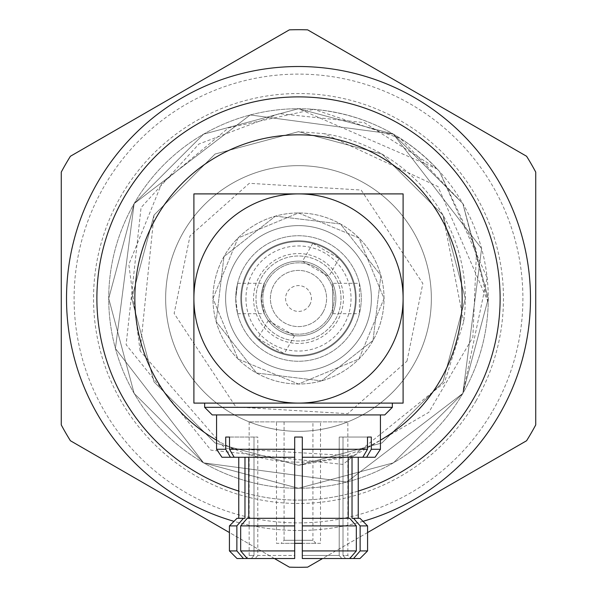 <?xml version="1.0" encoding="UTF-8"?>
<svg xmlns="http://www.w3.org/2000/svg" width="597" height="597" viewBox="0 0 597 597"><rect width="100%" height="100%" fill="white"/><g stroke="black" fill="none" stroke-linecap="round" stroke-linejoin="round"><path stroke-width="0.45" stroke-dasharray="2.98 2.24" d="M341.014 298.5A42.514 42.514 0 0 0 277.247 261.687A42.514 42.514 0 0 0 277.247 335.313A42.514 42.514 0 0 0 341.014 298.5A42.514 42.514 0 0 0 277.247 261.687A42.514 42.514 0 0 0 277.247 335.313A42.514 42.514 0 0 0 341.014 298.5M235.74 298.5A62.76 62.76 0 0 0 329.88 352.857A62.76 62.76 0 0 0 329.88 244.143A62.76 62.76 0 0 0 235.74 298.5L237.599 283.314L235.74 298.5A62.76 62.76 0 0 1 329.88 244.143A62.76 62.76 0 0 1 329.88 352.857A62.76 62.76 0 0 1 235.74 298.5L237.599 313.686L235.74 298.5M359.401 283.314L359.401 313.686L359.401 283.314L332.633 283.314L332.633 313.686L332.633 283.314M261.143 298.5A37.357 37.357 0 0 1 317.179 266.143A37.357 37.357 0 0 1 317.179 330.857A37.357 37.357 0 0 1 261.143 298.5L264.367 283.314L261.143 298.5A37.357 37.357 0 0 1 298.5 261.143A37.357 37.357 0 0 1 335.857 298.5A37.357 37.357 0 0 1 298.5 335.857A37.357 37.357 0 0 1 261.143 298.5L264.367 313.686L261.143 298.5M392.348 403.102L204.652 403.102M403.102 403.102L193.898 403.102L193.898 298.5A104.602 104.602 0 0 0 298.5 403.102A104.602 104.602 0 0 0 403.102 298.5L403.102 403.102M193.898 193.898L403.102 193.898L403.102 298.5A104.602 104.602 0 0 0 298.5 193.898A104.602 104.602 0 0 0 193.898 298.5L193.898 193.898M245.957 298.5A52.543 52.543 0 0 0 324.768 343.999A52.543 52.543 0 0 0 324.768 253.001A52.543 52.543 0 0 0 245.957 298.5M392.348 407.333L204.652 407.333M384.759 414.922L212.241 414.922M216.562 414.922L380.438 414.922L216.562 414.922M380.438 449.28L371.282 449.28L371.282 437.056L367.483 437.056L367.483 449.28L302.298 449.28L302.298 437.056L294.702 437.056L294.702 449.28L229.517 449.28L229.517 437.056L225.718 437.056L225.718 449.28L216.562 449.28M371.282 437.056L339.208 437.056L339.208 555.479L341.842 558.516L349.752 558.516L345.641 558.516L343.006 555.479L343.006 437.056L367.483 437.056L339.208 437.056L367.483 437.056M367.483 449.28L362.812 457.257L352.029 457.257L366.61 457.257L371.282 449.28M356.334 525.905L302.298 525.905L302.298 550.927L302.298 518.308L349.752 518.308L348.238 518.308L349.752 518.308L356.334 525.905L356.334 550.927L349.752 558.516L302.298 558.516L341.842 558.516L302.298 558.516L302.298 555.479L339.208 555.479L302.298 555.479L302.298 437.056L294.702 437.056L294.702 555.479L257.792 555.479L257.792 437.056L225.718 437.056M229.517 437.056L257.792 437.056L229.517 437.056L253.994 437.056L253.994 555.479L249.158 555.479L253.994 555.479L253.994 437.056L257.792 437.056L257.792 555.479L294.702 555.479L294.702 558.516L247.248 558.516L255.158 558.516L247.248 558.516L240.666 550.927L240.666 525.905L247.248 518.308L294.702 518.308L294.702 457.257L234.188 457.257L229.517 449.28M225.718 449.28L230.39 457.257L221.95 457.257M375.05 457.257L366.61 457.257M362.812 457.257L302.298 457.257L302.298 437.056L294.702 437.056L294.702 457.257L230.39 457.257M347.842 421.878L249.158 421.878L347.842 421.878L347.842 555.479L343.006 555.479L343.006 437.056L339.208 437.056L339.208 555.479L341.842 558.516L349.752 558.516M240.666 550.927L294.702 550.927L294.702 525.905L294.702 558.516M359.991 558.516L345.641 558.516L343.006 555.479L347.842 555.479L350.879 558.516L345.641 558.516L350.879 558.516M353.551 558.516L360.133 550.927L367.58 550.927M360.133 550.927L360.133 525.905L367.58 525.905M360.133 525.905L353.551 518.308L359.991 518.308M353.551 518.308L352.029 518.308M348.238 457.257L302.298 457.257L348.238 457.257L348.238 518.308M248.762 518.308L294.702 518.308L248.762 518.308L248.762 457.257L234.188 457.257M248.762 457.257L294.702 457.257L294.702 525.905L240.666 525.905M276.486 421.878L320.514 421.878L276.486 421.878L276.486 543.337L320.514 543.337L320.514 421.878M257.792 555.479L255.158 558.516L257.792 555.479M237.009 558.516L251.359 558.516L246.121 558.516L251.359 558.516L253.994 555.479L251.359 558.516L247.248 558.516M244.971 518.308L238.755 518.308L244.971 518.308L243.449 518.308L236.867 525.905L236.867 550.927L229.42 550.927M302.298 518.308L302.298 457.257M302.298 558.516L302.298 550.927L356.334 550.927M237.009 518.308L243.449 518.308M236.867 525.905L229.42 525.905M320.514 543.337L302.298 543.337M294.702 543.337L276.486 543.337M281.038 543.337L315.962 543.337L281.038 543.337L284.075 540.3L312.925 540.3L315.962 543.337M284.075 421.878L284.075 540.3L312.925 540.3L312.925 421.878L284.075 421.878L312.925 421.878M347.805 326.969A56.931 56.931 0 0 1 249.195 326.969A56.931 56.931 0 0 1 298.5 241.569A56.931 56.931 0 0 1 347.805 326.969A56.931 56.931 0 0 1 249.195 326.969A56.931 56.931 0 0 1 298.5 241.569A56.931 56.931 0 0 1 347.805 326.969M258.023 338.536L284.202 353.618L258.023 338.536M312.932 243.427L339.081 258.561L312.932 243.427M330.857 317.179A37.357 37.357 0 0 0 298.5 261.143A37.357 37.357 0 0 0 266.143 317.179A37.357 37.357 0 0 0 330.857 317.179A37.357 37.357 0 0 1 266.143 317.179A37.357 37.357 0 0 1 298.5 261.143A37.357 37.357 0 0 1 330.857 317.179M268.389 320.611L294.567 335.656L268.389 320.611M302.589 261.367L328.716 276.515L302.589 261.367M488.249 302.298L462.854 203.607L393.393 134.146L298.5 108.714L203.607 134.146L134.146 203.607L115.408 348.454L203.607 462.854L346.782 482.04L462.854 393.393L481.592 248.546L393.393 134.146L250.218 114.96L134.146 203.607L115.408 348.454L203.607 462.854L346.782 482.04L462.854 393.393L481.592 248.546L393.393 134.146L250.218 114.96L134.146 203.607L115.408 348.454L203.607 462.854L346.782 482.04L462.854 393.393L481.592 248.546L393.393 134.146L250.218 114.96L134.146 203.607L115.408 348.454L203.607 462.854L346.782 482.04L462.854 393.393L481.592 248.546L393.393 134.146L250.218 114.96L134.146 203.607L115.408 348.454L203.607 462.854L346.782 482.04L462.854 393.393L481.592 248.546L393.393 134.146L250.218 114.96L134.146 203.607L115.408 348.454L203.607 462.854L346.782 482.04L462.854 393.393L487.145 277.769L439.511 171.526L476.548 250.382L472.869 337.253L428.825 412.311L353.603 455.959L298.5 465.324L215.092 442.974L154.026 381.908L131.676 298.5L154.026 215.092L215.092 154.026L298.5 131.676L381.908 154.026L442.974 215.092L465.324 298.5L442.974 381.908L381.908 442.974L298.5 465.324L215.092 442.974L154.026 381.908L131.676 298.5L154.026 215.092L215.092 154.026L298.5 131.676L381.908 154.026L442.974 215.092L465.324 298.5L442.974 381.908L381.908 442.974L298.5 465.324L215.092 442.974L154.026 381.908L131.676 298.5L154.026 215.092L215.092 154.026L298.5 131.676L381.908 154.026L442.974 215.092L465.324 298.5L442.974 381.908L381.908 442.974L298.5 465.324L215.092 442.974L154.026 381.908L131.676 298.5L154.026 215.092L215.092 154.026L298.5 131.676L381.908 154.026L442.974 215.092L465.324 298.5L442.974 381.908L381.908 442.974L298.5 465.324L215.092 442.974L154.026 381.908L131.676 298.5L154.026 215.092L215.092 154.026L298.5 131.676L381.908 154.026L442.974 215.092L465.324 298.5L442.974 381.908L381.908 442.974L298.5 465.324L215.092 442.974L154.026 381.908L131.676 298.5L154.026 215.092L215.092 154.026L298.5 131.676L324.216 133.668L438.026 186.607L488.249 302.298A189.786 189.786 0 0 1 247.546 481.316A189.786 189.786 0 0 1 134.146 203.607A189.786 189.786 0 0 1 393.393 134.146A189.786 189.786 0 0 1 462.854 393.393A189.786 189.786 0 0 1 203.607 462.854A189.786 189.786 0 0 1 134.146 203.607A189.786 189.786 0 0 1 437.213 168.973L298.5 108.714L203.607 134.146L134.146 203.607L108.714 298.5L134.146 393.393L203.607 462.854L298.5 488.286L393.393 462.854L462.854 393.393L488.286 298.5L462.854 203.607L393.393 134.146L298.5 108.714L203.607 134.146L134.146 203.607L108.714 298.5L134.146 393.393L203.607 462.854L298.5 488.286L393.393 462.854L462.854 393.393L488.286 298.5L462.854 203.607L393.393 134.146L298.5 108.714L203.607 134.146L134.146 203.607L108.714 298.5L134.146 393.393L203.607 462.854L298.5 488.286L393.393 462.854L462.854 393.393L488.286 298.5L462.854 203.607L393.393 134.146L298.5 108.714L203.607 134.146L134.146 203.607L108.714 298.5L134.146 393.393L203.607 462.854L298.5 488.286L393.393 462.854L462.854 393.393L488.286 298.5L462.854 203.607L393.393 134.146L298.5 108.714L203.607 134.146L134.146 203.607L108.714 298.5L134.146 393.393L203.607 462.854L298.5 488.286L393.393 462.854L462.854 393.393L488.286 298.5L462.854 203.607L393.393 134.146L298.5 108.714L203.607 134.146L134.146 203.607L108.714 298.5L134.146 393.393L203.607 462.854L298.5 488.286L393.393 462.854L462.854 393.393L488.286 298.5L462.854 203.607L400.363 138.37L313.858 109.341C363.677 114.027 405.564 134.75 439.511 171.526M437.213 168.973L364.289 122.631L279.269 113.654L198.868 144.041L141.056 207.599L126.124 344.685L210.942 450.153L342.962 464.421L444.362 382.714L463.69 321.768A166.824 166.824 0 0 0 324.216 133.668M353.603 455.959L224.927 448.22L140.123 350.909L154.026 215.092L215.092 154.026L298.5 131.676L381.908 154.026L442.974 215.092L465.324 298.5L442.974 381.908L381.908 442.974L298.5 465.324L215.092 442.974L154.026 381.908L131.676 298.5L154.026 215.092L215.092 154.026L298.5 131.676L381.908 154.026L442.974 215.092L465.324 298.5L442.974 381.908L381.908 442.974L298.5 465.324L215.092 442.974L154.026 381.908L131.676 298.5L154.026 215.092L215.092 154.026L298.5 131.676L381.908 154.026L442.974 215.092L465.324 298.5L442.974 381.908L381.908 442.974L298.5 465.324L215.092 442.974L154.026 381.908L131.676 298.5L154.026 215.092L215.092 154.026L298.5 131.676L381.908 154.026L442.974 215.092L465.324 298.5L442.974 381.908L381.908 442.974L298.5 465.324L215.092 442.974L154.026 381.908L131.676 298.5L154.026 215.092L215.092 154.026L298.5 131.676L381.908 154.026L442.974 215.092L465.324 298.5L442.974 381.908L381.908 442.974L298.5 465.324L215.092 442.974L154.026 381.908L131.676 298.5L154.026 215.092L215.092 154.026L298.5 131.676L381.908 154.026L442.974 215.092L463.69 321.768M413.549 364.924A132.847 132.847 0 0 0 298.5 165.653A132.847 132.847 0 0 0 183.451 364.924A132.847 132.847 0 0 0 413.549 364.924A132.847 132.847 0 0 0 298.5 165.653A132.847 132.847 0 0 0 183.451 364.924A132.847 132.847 0 0 0 413.549 364.924A132.847 132.847 0 0 0 298.5 165.653A132.847 132.847 0 0 0 183.451 364.924A132.847 132.847 0 0 0 413.549 364.924M140.123 350.909L128.833 264.501L161.63 183.675L228.576 127.81L313.858 109.341M476.003 400.983A204.965 204.965 0 0 0 400.983 120.997A204.965 204.965 0 0 0 120.997 196.017A204.965 204.965 0 0 0 196.017 476.003A204.965 204.965 0 0 0 476.003 400.983M492.831 410.699A224.39 224.39 0 0 0 298.5 74.11A224.39 224.39 0 0 0 104.169 410.699A224.39 224.39 0 0 0 492.831 410.699M499.405 414.49A231.979 231.979 0 0 1 97.595 414.49A231.979 231.979 0 0 1 298.5 66.521A231.979 231.979 0 0 1 499.405 414.49A231.979 231.979 0 0 1 97.595 414.49A231.979 231.979 0 0 1 298.5 66.521A231.979 231.979 0 0 1 499.405 414.49M329.402 316.343A35.678 35.678 0 0 1 267.598 316.343A35.678 35.678 0 0 1 298.5 262.822A35.678 35.678 0 0 1 329.402 316.343A35.678 35.678 0 0 0 298.5 262.822A35.678 35.678 0 0 0 267.598 316.343A35.678 35.678 0 0 0 329.402 316.343M535.733 172.093L535.733 424.907A268.807 268.807 0 0 1 526.584 440.743L307.642 567.15A268.807 268.807 0 0 1 289.358 567.15L70.416 440.743A268.807 268.807 0 0 1 61.267 424.907L61.267 172.093A268.807 268.807 0 0 1 70.416 156.257L289.358 29.85A268.807 268.807 0 0 1 307.642 29.85L526.584 156.257A268.807 268.807 0 0 1 535.733 172.093M274.404 558.516L229.42 532.546M367.58 532.546L322.596 558.516M322.828 312.544A28.089 28.089 0 0 0 298.5 270.411A28.089 28.089 0 0 0 274.172 312.544A28.089 28.089 0 0 0 322.828 312.544A28.089 28.089 0 0 0 298.5 270.411A28.089 28.089 0 0 0 274.172 312.544A28.089 28.089 0 0 0 322.828 312.544M363.013 521.33A231.979 231.979 0 0 1 233.987 521.33M473.108 399.311A201.614 201.614 0 0 0 298.5 96.886A201.614 201.614 0 0 0 123.892 399.311A201.614 201.614 0 0 0 473.108 399.311M309.679 304.955A12.903 12.903 0 0 0 298.5 285.597A12.903 12.903 0 0 0 287.321 304.955A12.903 12.903 0 0 0 309.679 304.955M358.245 491.062A201.614 201.614 0 0 1 238.755 491.062M216.562 440.176A163.66 163.66 0 0 0 380.438 440.176M337.424 320.977A44.947 44.947 0 0 1 259.576 320.977A44.947 44.947 0 0 1 298.5 253.553A44.947 44.947 0 0 1 337.424 320.977M212.965 298.5A85.535 85.535 0 0 1 341.268 224.42A85.535 85.535 0 0 1 341.268 372.58A85.535 85.535 0 0 1 212.965 298.5L238.016 238.016L298.5 212.965L358.984 238.016L384.035 298.5L358.984 358.984L298.5 384.035L238.016 358.984L212.965 298.5A85.535 85.535 0 0 1 382.625 283.038A85.535 85.535 0 0 1 306.261 383.684A85.535 85.535 0 0 1 212.965 298.5L238.016 238.016L298.5 212.965L358.984 238.016L384.035 298.5L358.984 358.984L298.5 384.035L238.016 358.984L212.965 298.5M225.621 298.5A72.879 72.879 0 0 1 339.76 238.427A72.879 72.879 0 0 1 332.439 362.991A72.879 72.879 0 0 1 225.621 298.5A72.879 72.879 0 0 1 334.939 235.39A72.879 72.879 0 0 1 334.939 361.61A72.879 72.879 0 0 1 225.621 298.5A72.879 72.879 0 0 1 287.254 226.494A72.879 72.879 0 0 1 370.991 290.985A72.879 72.879 0 0 1 302.261 371.282A72.879 72.879 0 0 1 225.621 298.5A72.879 72.879 0 0 1 334.939 235.39A72.879 72.879 0 0 1 334.939 361.61A72.879 72.879 0 0 1 225.621 298.5M240.807 298.5A57.693 57.693 0 0 1 327.35 248.539A57.693 57.693 0 0 1 327.35 348.461A57.693 57.693 0 0 1 240.807 298.5A57.693 57.693 0 0 1 327.35 248.539A57.693 57.693 0 0 1 327.35 348.461A57.693 57.693 0 0 1 240.807 298.5A57.693 57.693 0 0 1 327.35 248.539A57.693 57.693 0 0 1 327.35 348.461A57.693 57.693 0 0 1 240.807 298.5A57.693 57.693 0 0 1 327.35 248.539A57.693 57.693 0 0 1 327.35 348.461A57.693 57.693 0 0 1 240.807 298.5M275.463 216.121L340.454 223.979L380.879 275.463L373.021 340.454L321.537 380.879L256.546 373.021L216.121 321.537L223.979 256.546L275.463 216.121L340.454 223.979L380.879 275.463L373.021 340.454L321.537 380.879L256.546 373.021L216.121 321.537L223.979 256.546L275.463 216.121M406.975 361.125L422.855 283.515L361.125 190.025L249.3 183.309L190.025 235.875L174.145 313.485L235.875 406.975L347.7 413.691L406.975 361.125M332.633 313.686L359.401 313.686M237.599 313.686L264.367 313.686M237.599 283.314L264.367 283.314M249.158 421.878L249.158 555.479L246.121 558.516M268.277 320.477L257.911 338.432M294.575 335.663L284.209 353.618M312.791 243.382L302.425 261.337M339.089 258.568L328.723 276.523"/><path stroke-width="0.9" d="M298.5 403.102L392.348 403.102L392.348 407.333L204.652 407.333L204.652 403.102L403.102 403.102L403.102 193.898L193.898 193.898L193.898 298.5A104.602 104.602 0 0 0 298.5 403.102A104.602 104.602 0 0 0 403.102 298.5A104.602 104.602 0 0 0 298.5 193.898A104.602 104.602 0 0 0 193.898 298.5L193.898 403.102L298.5 403.102M392.348 407.333L384.759 414.922L212.241 414.922L204.652 407.333M216.562 449.28L225.718 449.28L230.39 457.257L221.95 457.257L216.562 449.28L216.562 414.922M225.718 449.28L225.718 437.056L229.517 437.056L229.517 449.28L294.702 449.28L294.702 437.056L302.298 437.056L302.298 449.28L367.483 449.28L367.483 437.056L371.282 437.056L371.282 449.28L380.438 449.28L380.438 414.922M352.029 518.308L352.029 457.257L352.029 518.308L353.551 518.308L360.133 525.905L360.133 550.927L353.551 558.516L349.752 558.516L356.334 550.927L356.334 525.905L349.752 518.308L302.298 518.308L302.298 558.516L349.752 558.516M371.282 449.28L366.61 457.257L362.812 457.257L367.483 449.28M367.483 437.056L371.282 437.056M356.334 525.905L302.298 525.905L302.298 449.28L302.298 457.257L362.812 457.257M229.517 449.28L234.188 457.257L294.702 457.257L294.702 449.28L294.702 518.308L247.248 518.308L240.666 525.905L240.666 550.927L247.248 558.516L243.449 558.516L236.867 550.927L236.867 525.905L243.449 518.308L244.971 518.308L244.971 457.257L244.971 518.308M225.718 437.056L229.517 437.056M366.61 457.257L375.05 457.257L380.438 449.28M247.248 558.516L294.702 558.516L294.702 518.308L294.702 525.905L240.666 525.905M353.551 558.516L359.991 558.516L367.58 550.927L360.133 550.927M367.58 550.927L367.58 525.905L360.133 525.905M367.58 525.905L359.991 518.308L353.551 518.308M230.39 457.257L234.188 457.257M348.238 518.308L348.238 457.257M356.334 550.927L302.298 550.927L302.298 558.516M302.298 457.257L302.298 518.308M294.702 558.516L294.702 550.927L240.666 550.927M248.762 457.257L248.762 518.308M236.867 550.927L243.449 558.516L237.009 558.516L229.42 550.927L236.867 550.927M243.449 518.308L237.009 518.308L229.42 525.905L236.867 525.905M302.298 543.337L294.702 543.337M229.42 532.546L70.416 440.743A268.807 268.807 0 0 1 61.267 424.907L61.267 172.093A268.807 268.807 0 0 1 70.416 156.257L289.358 29.85A268.807 268.807 0 0 1 307.642 29.85L526.584 156.257A268.807 268.807 0 0 1 535.733 172.093L535.733 424.907A268.807 268.807 0 0 1 526.584 440.743L367.58 532.546M322.596 558.516L307.642 567.15A268.807 268.807 0 0 1 289.358 567.15L274.404 558.516M233.987 521.33A231.979 231.979 0 0 1 97.595 182.51A231.979 231.979 0 0 1 481.122 155.444A231.979 231.979 0 0 1 363.013 521.33M238.755 491.062A201.614 201.614 0 0 1 110.9 224.636A201.614 201.614 0 0 1 386.08 116.9A201.614 201.614 0 0 1 358.245 491.062M380.438 440.176A163.66 163.66 0 0 0 380.364 156.787A163.66 163.66 0 0 0 156.81 216.599A163.66 163.66 0 0 0 216.562 440.176M358.245 518.308L358.245 457.257M238.755 518.308L238.755 457.257M229.42 550.927L229.42 525.905"/></g></svg>
